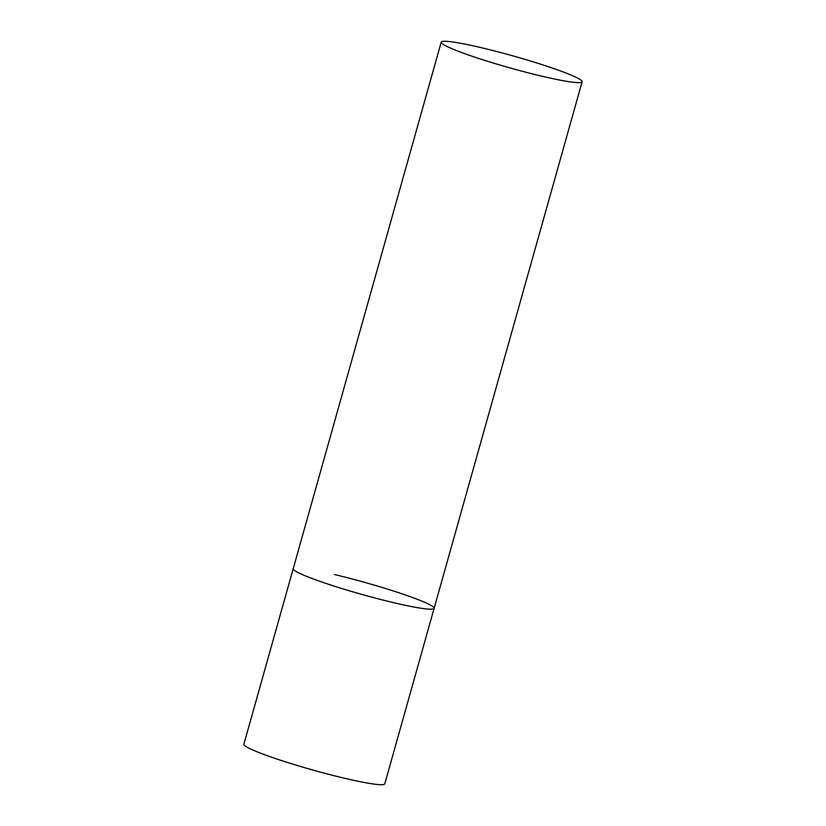 <?xml version="1.0" encoding="UTF-8"?>
<svg xmlns="http://www.w3.org/2000/svg" width="826" height="826" viewBox="0 0 826 826"><rect width="100%" height="100%" fill="white"/><g stroke="black" fill="none" stroke-linecap="round" stroke-linejoin="round"><path stroke-width="1.24" d="M334.416 574.504A73.184 6.185 -164.3 0 1 434.125 608.308A73.184 6.185 -164.3 0 1 392.918 602.505A73.184 6.185 -164.3 0 1 293.209 568.701A73.184 6.185 15.7 0 0 299.539 573.285A73.184 6.185 15.7 0 0 377.812 598.747A73.184 6.185 15.7 0 0 434.125 608.308L384.792 783.822A73.184 6.185 -164.3 0 1 343.575 778.02A73.184 6.185 -164.3 0 1 243.876 744.216L441.208 42.157A73.184 6.185 15.7 0 0 447.547 46.741A73.184 6.185 15.7 0 0 525.811 72.203A73.184 6.185 15.7 0 0 582.123 81.764A73.184 6.185 15.7 0 0 575.794 77.179A73.184 6.185 15.7 0 0 497.52 51.718A73.184 6.185 15.7 0 0 441.208 42.157M434.125 608.308L582.123 81.764"/></g></svg>
